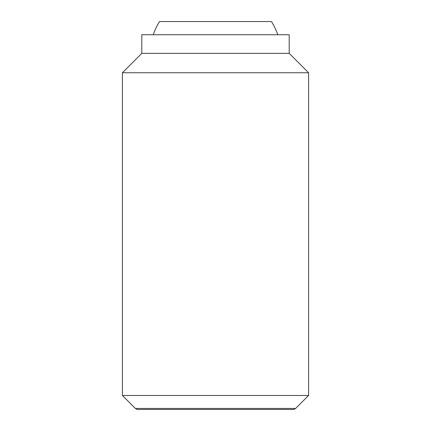 <?xml version="1.0" encoding="UTF-8"?>
<svg xmlns="http://www.w3.org/2000/svg" width="431" height="431" viewBox="0 0 431 431"><rect width="100%" height="100%" fill="white"/><g stroke="black" fill="none" stroke-linecap="round" stroke-linejoin="round"><path stroke-width="0.65" d="M277.763 34.739A65.943 65.943 0 0 0 271.444 21.55L159.556 21.55A65.943 65.943 0 0 0 153.237 34.739M122.404 395.486L135.366 408.448L295.634 408.448L308.596 395.486L308.596 72.753L289.201 53.358L289.201 34.739L141.799 34.739L141.799 53.358L122.404 72.753L122.404 395.486L308.596 395.486M295.634 408.448L293.899 409.45L137.101 409.45L135.366 408.448M289.201 53.358L141.799 53.358M308.596 72.753L122.404 72.753"/></g></svg>
